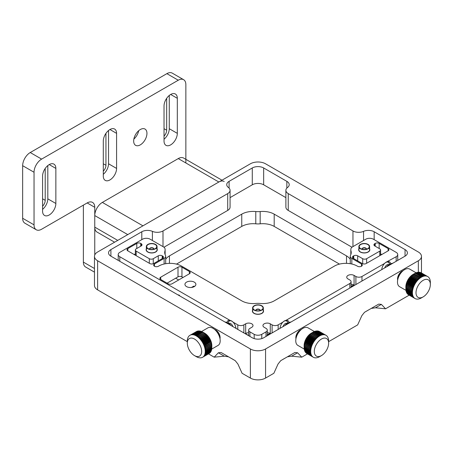 <?xml version="1.0" encoding="UTF-8"?>
<svg xmlns="http://www.w3.org/2000/svg" width="453" height="453" viewBox="0 0 453 453"><rect width="100%" height="100%" fill="white"/><g stroke="black" fill="none" stroke-linecap="round" stroke-linejoin="round"><path stroke-width="0.68" d="M235.237 360.684L221.064 352.496L218.38 352.762L214.195 357.174L224.286 356.177L228.544 356.817M231.625 358.544L234.62 360.328M287.406 356.817L291.664 356.177L301.755 357.174L297.57 352.762L294.886 352.496L289.059 355.86L280.724 360.673L278.04 364.036L273.861 373.278L265.566 378.068L265.566 348.969L418.334 260.769A10.736 6.2 0 0 0 421.477 256.387A10.736 6.2 0 0 0 418.334 252.004L265.566 163.805A10.736 6.2 0 0 0 250.384 163.805L97.616 252.004A10.736 6.2 0 0 0 94.473 256.387A10.736 6.2 0 0 0 97.616 260.769L250.384 348.969A10.736 6.2 0 0 0 265.566 348.969M281.33 360.328L284.303 358.572M364.529 312.293L378.691 304.116L371.211 308.436L375.463 307.791L385.554 308.793L381.375 304.382L378.691 304.116L364.512 312.298L361.845 315.656L357.666 324.892L328.635 341.658M365.129 311.941L368.108 310.186M141.795 239.643L141.795 231.755L110.9 249.592A8.052 4.649 0 0 0 108.544 252.882A8.052 4.649 0 0 0 110.9 256.166L252.281 337.791A8.052 4.649 0 0 0 263.669 337.791L405.05 256.166A8.052 4.649 0 0 0 407.406 252.882A8.052 4.649 0 0 0 405.05 249.592L374.155 231.755L374.155 239.643M141.795 231.755A8.052 4.649 180 0 1 152.395 231.358A8.052 4.649 0 0 0 162.995 230.956L162.995 246.625M163.963 247.225L227.712 210.424L227.712 193.595L162.995 230.956M227.712 193.595A8.052 4.649 0 0 0 230.067 190.305A8.052 4.649 0 0 0 228.403 187.474A8.052 4.649 180 0 1 226.732 184.643A8.052 4.649 180 0 1 229.093 181.359L229.093 188.091M230.067 190.305L230.067 207.134A8.052 4.649 180 0 1 227.712 210.424M286.857 188.091L286.857 181.359L263.669 167.967A8.052 4.649 0 0 0 252.281 167.967L229.093 181.359M285.883 197.621L263.669 184.796A8.052 4.649 0 0 0 252.281 184.796L230.067 197.621M286.857 181.359A8.052 4.649 180 0 1 289.218 184.643A8.052 4.649 180 0 1 287.547 187.474A8.052 4.649 0 0 0 285.883 190.305A8.052 4.649 0 0 0 288.238 193.595L288.238 210.424A8.052 4.649 180 0 1 285.883 207.134L285.883 190.305M178.686 279.965L175.651 278.21M165.69 259.303A16.104 9.298 180 0 1 169.439 255.894L241.755 214.144A16.104 9.298 180 0 1 255.781 211.545A13.42 7.746 0 0 0 260.169 211.545A16.104 9.298 180 0 1 274.195 214.144L346.511 255.894A16.104 9.298 180 0 1 350.26 259.303M339.473 264.105L274.195 226.415A16.104 9.298 0 0 0 260.169 223.816A13.42 7.746 180 0 1 255.781 223.816A16.104 9.298 0 0 0 241.755 226.415L176.477 264.105M364.506 312.304L367.683 310.469M94.473 256.387L94.473 285.486A10.736 6.2 0 0 0 97.616 289.869L187.316 341.658M221.064 352.496L235.226 360.673L237.91 364.036L242.089 373.278L250.384 378.068A10.736 6.2 0 0 0 265.566 378.068M208.476 353.872L214.195 357.174M219.999 338.765A6.268 3.618 -120 0 0 215.696 329.954A6.268 3.618 -120 0 0 214.648 329.495A6.268 3.618 60 0 1 216.896 330.843A6.268 3.618 60 0 1 219.999 338.765M385.554 308.793L409.184 295.152M301.755 357.174L307.462 353.878M280.701 360.69L283.878 358.855M232.072 358.855L235.249 360.69M294.886 352.496L280.724 360.673M401.975 271.228A6.268 3.618 120 0 0 397.666 280.039A6.268 3.618 -60 0 1 401.749 271.364A6.268 3.618 -60 0 1 403.017 270.769A6.268 3.618 120 0 0 401.975 271.228M300.254 329.954A6.268 3.618 120 0 0 295.951 338.765A6.268 3.618 -60 0 1 301.302 329.495A6.268 3.618 120 0 0 300.254 329.954M352.955 246.625L352.955 230.956A8.052 4.649 0 0 0 363.555 231.358A8.052 4.649 180 0 1 374.155 231.755M288.238 210.424L351.987 247.225M352.955 230.956L288.238 193.595M381.777 269.603A6.353 3.669 -60 0 1 384.603 263.414L385.945 262.27L396.165 256.738A5.368 3.097 0 0 0 397.74 254.546A5.368 3.097 0 0 0 396.165 252.355L373.397 239.207A5.368 3.097 0 0 0 365.803 239.207L352.479 246.896A5.368 3.097 0 0 0 350.962 248.652A13.42 7.746 0 0 0 350.826 249.745A13.42 7.746 0 0 0 351.007 251.013A16.104 9.298 180 0 1 351.228 252.536A16.104 9.298 180 0 1 350.503 255.288A5.368 3.097 0 0 0 350.26 256.211A5.368 3.097 0 0 0 351.834 258.403L361.477 263.969A2.792 1.614 180 0 1 362.292 265.107A2.792 1.614 180 0 1 361.477 266.245A2.792 1.614 180 0 1 357.53 266.245L357.224 266.07A16.104 9.298 0 0 0 334.456 266.07L274.195 300.86A16.104 9.298 180 0 1 260.169 303.459A13.42 7.746 0 0 0 255.781 303.459A16.104 9.298 180 0 1 241.755 300.86L181.494 266.07A16.104 9.298 0 0 0 158.726 266.07L158.42 266.245A2.792 1.614 180 0 1 154.473 266.245A2.792 1.614 180 0 1 153.658 265.107A2.792 1.614 180 0 1 154.473 263.969L164.116 258.403A5.368 3.097 0 0 0 165.69 256.211A5.368 3.097 0 0 0 165.447 255.288A16.104 9.298 180 0 1 164.722 252.536A16.104 9.298 180 0 1 164.943 251.013A13.42 7.746 0 0 0 165.124 249.745A13.42 7.746 0 0 0 164.988 248.652A5.368 3.097 0 0 0 163.471 246.896L150.147 239.207A5.368 3.097 0 0 0 142.553 239.207L119.785 252.355A5.368 3.097 0 0 0 118.21 254.546A5.368 3.097 0 0 0 119.785 256.738L229.75 320.226A6.353 3.669 60 0 0 226.976 322.576M235.894 328.329A6.353 3.669 60 0 0 233.063 322.14L231.726 320.996L229.75 320.226M194.286 282.134A5.476 3.16 180 0 1 195.889 284.365A5.476 3.16 180 0 1 192.514 287.287A5.476 3.16 180 0 1 186.545 286.602A5.476 3.16 180 0 1 184.943 284.365A5.476 3.16 180 0 1 188.323 281.449A5.476 3.16 180 0 1 194.286 282.134M183.018 277.468L181.953 276.851A2.792 1.614 0 0 0 178.006 276.851L167.072 283.165M178.006 267.208A2.792 1.614 180 0 1 181.953 267.208L189.394 271.506A2.792 1.614 180 0 1 190.209 272.644A2.792 1.614 180 0 1 189.394 273.782L172.083 283.776A2.792 1.614 180 0 1 168.137 283.776L160.696 279.484A2.792 1.614 180 0 1 159.881 278.34A2.792 1.614 180 0 1 160.696 277.202L178.006 267.208L178.006 276.851M158.267 260.9L158.267 255.815L153.261 258.708A2.792 1.614 180 0 1 149.309 258.708L136.177 251.126A2.792 1.614 180 0 1 135.362 249.988A2.792 1.614 180 0 1 136.177 248.85L141.189 245.956L141.189 243.674A2.792 1.614 180 0 1 142.004 244.813A2.792 1.614 180 0 1 141.189 245.956M158.267 255.815A2.792 1.614 180 0 1 162.214 255.815L162.672 256.081A2.792 1.614 180 0 1 163.488 257.219A2.792 1.614 180 0 1 162.672 258.357L153.714 263.527A2.792 1.614 180 0 1 149.767 263.527L127.831 250.866A2.792 1.614 180 0 1 127.01 249.722A2.792 1.614 180 0 1 127.831 248.584L136.789 243.414A2.792 1.614 180 0 1 140.736 243.414L141.189 243.674M135.362 253.878L134.207 254.546M388.119 250.866L366.183 263.527A2.792 1.614 180 0 1 362.236 263.527L353.278 258.357A2.792 1.614 180 0 1 352.462 257.219A2.792 1.614 180 0 1 353.278 256.081L353.736 255.815A2.792 1.614 180 0 1 357.683 255.815L362.689 258.708A2.792 1.614 180 0 0 366.641 258.708L379.773 251.126A2.792 1.614 180 0 0 380.588 249.988A2.792 1.614 180 0 0 379.773 248.85L374.761 245.956A2.792 1.614 180 0 1 373.946 244.813A2.792 1.614 180 0 1 374.761 243.674L375.214 243.414A2.792 1.614 180 0 1 379.161 243.414L388.119 248.584A2.792 1.614 180 0 1 388.94 249.722A2.792 1.614 180 0 1 388.119 250.866L388.119 248.584M381.743 254.546L380.588 253.878M193.329 286.398L194.286 286.251M288.974 322.576A6.353 3.669 -60 0 0 286.2 320.226L349.824 283.493A4.292 2.48 0 0 0 351.081 281.738A4.292 2.48 0 0 0 349.824 279.988L348 278.935A4.292 2.48 180 0 1 346.743 277.179A4.292 2.48 180 0 1 348 275.43A4.292 2.48 180 0 1 354.076 275.43L354.076 285.067A4.292 2.48 0 0 0 351.081 284.342M280.056 328.329A6.353 3.669 -60 0 1 282.887 322.14L284.224 320.996L286.2 320.226M287.819 323.329A5.493 3.171 120 0 0 284.082 321.086M233.063 322.14L237.785 324.863A4.292 2.48 0 0 0 243.856 324.863L245.679 323.81A4.292 2.48 180 0 1 251.749 323.81A4.292 2.48 180 0 1 253.006 325.565A4.292 2.48 180 0 1 251.749 327.315L249.931 328.368A4.292 2.48 0 0 0 248.669 330.124A4.292 2.48 0 0 0 249.931 331.873L254.178 334.331A5.368 3.097 0 0 0 261.772 334.331L266.019 331.873A4.292 2.48 0 0 0 267.281 330.124A4.292 2.48 0 0 0 266.019 328.368L264.201 327.315A4.292 2.48 180 0 1 262.944 325.565A4.292 2.48 180 0 1 264.201 323.81A4.292 2.48 180 0 1 270.271 323.81L272.094 324.863A4.292 2.48 0 0 0 278.165 324.863L282.887 322.14M270.271 323.81L270.271 333.453L270.73 333.714M270.271 333.453A4.292 2.48 0 0 0 267.281 332.729M248.669 332.729A4.292 2.48 0 0 0 245.679 333.453L245.679 323.81M245.22 333.714L245.679 333.453M231.868 321.086A5.493 3.171 -120 0 0 228.131 323.329M178.25 295.05A1.393 0.804 60 0 1 179.807 295.951M387.921 261.5A6.353 3.669 -60 0 1 390.69 263.85M389.54 264.603A5.493 3.171 120 0 0 385.797 262.361A5.493 3.171 120 0 1 389.54 264.603M354.076 275.43L355.899 276.477A4.292 2.48 0 0 0 361.97 276.477L384.603 263.414M354.076 285.067L354.529 285.333M369.614 248.861A5.583 3.222 180 0 1 367.077 252.525A5.583 3.222 180 0 1 360.299 252.027A5.583 3.222 180 0 1 358.878 248.861A5.583 3.222 180 0 0 360.299 252.027A5.583 3.222 180 0 0 367.077 252.525A5.583 3.222 180 0 0 369.614 248.861M157.072 248.861A5.583 3.222 180 0 1 154.535 252.525A5.583 3.222 180 0 1 147.757 252.027A5.583 3.222 180 0 1 146.336 248.861A5.583 3.222 180 0 0 149.031 252.576A5.583 3.222 180 0 0 155.192 252.259A5.583 3.222 180 0 0 157.072 248.861M263.34 310.214A5.583 3.222 180 0 1 260.803 313.878A5.583 3.222 180 0 1 254.025 313.38A5.583 3.222 180 0 1 252.61 310.214A5.583 3.222 180 0 0 254.705 313.714A5.583 3.222 180 0 0 261.177 313.742A5.583 3.222 180 0 0 263.34 310.214M351.081 287.145L353.012 286.036L353.012 285.333L351.081 286.449M353.012 285.333A2.146 1.24 0 0 0 353.55 284.812M248.669 335.531L246.738 334.416A2.146 1.24 0 0 1 246.194 333.198M366.335 249.224A2.146 1.24 0 0 0 366.392 248.929A2.146 1.24 0 0 0 365.764 248.057A2.146 1.24 0 0 0 363.425 247.785A2.146 1.24 0 0 0 362.1 248.929A2.146 1.24 0 0 0 362.162 249.224M366.381 249.076A2.146 1.24 0 0 0 365.764 248.346A2.146 1.24 0 0 0 363.544 248.051A2.146 1.24 0 0 0 362.117 249.076M360.701 248.635A5.017 2.894 0 0 0 367.791 248.635A5.017 2.894 0 0 0 367.791 244.541A5.017 2.894 0 0 0 360.701 244.541A5.017 2.894 0 0 0 360.701 248.635L360.701 248.635M368.046 244.399A5.368 3.097 0 0 0 362.19 243.725A5.368 3.097 0 0 0 358.878 246.591A5.368 3.097 0 0 0 360.452 248.782A5.368 3.097 0 0 0 366.301 249.456A5.368 3.097 0 0 0 369.614 246.591A5.368 3.097 0 0 0 368.046 244.399M260.062 310.577A2.146 1.24 0 0 0 260.124 310.288A2.146 1.24 0 0 0 259.235 309.28A2.146 1.24 0 0 0 256.998 309.184A2.146 1.24 0 0 0 255.826 310.288A2.146 1.24 0 0 0 255.888 310.577M260.107 310.43A2.146 1.24 0 0 0 259.235 309.569A2.146 1.24 0 0 0 255.843 310.43M255.039 310.294A5.017 2.894 0 0 0 261.523 309.994A5.017 2.894 0 0 0 260.911 305.599A5.017 2.894 0 0 0 254.156 306.069A5.017 2.894 0 0 0 254.427 309.994A5.017 2.894 0 0 0 255.039 310.294M261.121 305.435A5.368 3.097 0 0 0 255.532 305.186A5.368 3.097 0 0 0 252.61 307.944A5.368 3.097 0 0 0 254.829 310.458A5.368 3.097 0 0 0 260.418 310.707A5.368 3.097 0 0 0 263.34 307.944A5.368 3.097 0 0 0 261.121 305.435M153.788 249.224A2.146 1.24 0 0 0 153.85 248.929A2.146 1.24 0 0 0 152.729 247.842A2.146 1.24 0 0 0 149.558 248.929A2.146 1.24 0 0 0 149.615 249.224M153.833 249.076A2.146 1.24 0 0 0 152.729 248.131A2.146 1.24 0 0 0 149.569 249.076M149.303 249.133A5.017 2.894 0 0 0 155.249 248.635A5.017 2.894 0 0 0 154.099 244.048A5.017 2.894 0 0 0 147.684 244.858A5.017 2.894 0 0 0 148.159 248.635A5.017 2.894 0 0 0 149.303 249.133M154.269 243.867A5.368 3.097 0 0 0 146.336 246.591A5.368 3.097 0 0 0 149.139 249.314A5.368 3.097 0 0 0 157.072 246.591A5.368 3.097 0 0 0 154.269 243.867M229.461 324.614A6.976 4.026 -120 0 0 228.572 323.702A6.976 4.026 -120 0 0 225.005 322.043M290.945 322.043A6.976 4.026 120 0 0 286.489 324.614M392.66 263.318A6.976 4.026 120 0 0 390.186 264.139A6.976 4.026 120 0 0 388.21 265.888M389.467 264.66A5.368 3.097 120 0 0 388.357 262.287A5.368 3.097 120 0 0 385.673 262.553A5.368 3.097 120 0 0 384.824 263.153M381.919 268.442A5.368 3.097 120 0 0 381.896 269.535M287.751 323.385A5.368 3.097 120 0 0 283.957 321.279A5.368 3.097 120 0 0 283.108 321.879M280.203 327.174A5.368 3.097 120 0 0 280.175 328.261M232.842 321.879A5.368 3.097 -120 0 0 231.993 321.279A5.368 3.097 -120 0 0 228.199 323.385M235.775 328.261A5.368 3.097 -120 0 0 235.747 327.174M411.924 285.628A4.026 2.322 -60 0 1 411.913 285.373A4.026 2.322 -60 0 1 411.913 285.333M412.049 284.303A4.026 2.322 -60 0 1 412.139 283.957M386.613 266.811A4.026 2.322 -60 0 1 389.286 264.812M384.744 267.887A3.545 2.044 -60 0 1 388.442 264.518L389.399 264.716M405.848 288.244L405.848 286.868A10.142 5.855 -60 0 1 413.017 274.444L414.472 273.612A12.678 7.322 120 0 0 414.218 273.776L413.538 274.252A12.678 7.322 120 0 0 413.283 274.444L412.615 274.994A12.678 7.322 120 0 0 412.366 275.209L411.72 275.826A12.678 7.322 120 0 0 411.483 276.075L410.854 276.755A12.678 7.322 120 0 0 410.628 277.021L410.039 277.757A12.678 7.322 120 0 0 409.823 278.04L409.269 278.822A12.678 7.322 120 0 0 409.07 279.122L408.566 279.943A12.678 7.322 120 0 0 408.385 280.254L407.927 281.109A12.678 7.322 120 0 0 407.762 281.432L407.366 282.298A12.678 7.322 120 0 0 407.224 282.627L406.885 283.504A12.678 7.322 120 0 0 406.766 283.838L406.488 284.716A12.678 7.322 120 0 0 406.398 285.045L406.188 285.917A12.678 7.322 120 0 0 406.12 286.239L405.979 287.094A12.678 7.322 120 0 0 405.939 287.412L405.865 288.233A12.678 7.322 120 0 0 405.854 288.538L405.854 289.325A12.678 7.322 120 0 0 405.865 289.614L411.958 293.131A12.678 7.322 -60 0 0 412.026 293.872L405.939 290.356A12.678 7.322 120 0 0 405.979 290.628L412.066 294.144A12.678 7.322 -60 0 0 412.207 294.829L406.12 291.313A12.678 7.322 120 0 0 406.188 291.562L412.275 295.079A12.678 7.322 -60 0 0 412.485 295.707L406.398 292.191A12.678 7.322 120 0 0 406.488 292.411L406.567 291.76M407.711 294.025L407.762 294.229A12.678 7.322 120 0 0 407.927 294.365L414.014 297.881A12.678 7.322 -60 0 0 414.472 298.204L408.385 294.688M407.592 293.578L407.683 293.918M407.156 293.323L407.224 293.657A12.678 7.322 120 0 0 407.366 293.821L407.445 293M406.692 292.53L406.766 292.972A12.678 7.322 120 0 0 406.885 293.17L412.972 296.687A12.678 7.322 -60 0 0 413.312 297.168L407.224 293.657M406.573 291.789L406.664 292.344M406.33 291.647L406.398 292.191M406.03 290.152L406.12 291.313M405.894 289.229L405.939 290.356L399.58 286.675A10.142 5.855 -60 0 1 398.023 278.55A10.142 5.855 -60 0 1 404.648 269.609A10.142 5.855 -60 0 1 409.722 269.11L416.08 272.78M414.212 273.754L420.56 277.128A12.678 7.322 -60 0 1 420.899 276.925A12.678 7.322 -60 0 1 421.245 276.732L415.152 273.216L413.017 274.444M421.386 297.91A12.678 7.322 -60 0 1 415.044 298.533A12.678 7.322 -60 0 1 413.102 288.374A12.678 7.322 -60 0 1 421.386 277.202A12.678 7.322 -60 0 1 427.723 276.573A12.678 7.322 -60 0 1 430.35 282.378L430.35 284.45A10.142 5.855 120 0 0 423.181 280.311A10.142 5.855 120 0 0 416.007 292.729A10.142 5.855 120 0 0 423.181 296.874L421.386 297.91A12.678 7.322 -60 0 1 421.386 297.91L423.181 296.874A10.142 5.855 120 0 0 430.35 284.45M413.538 274.252L419.625 277.763A12.678 7.322 -60 0 1 420.305 277.293L414.218 273.776M412.615 274.994L418.702 278.504A12.678 7.322 -60 0 1 419.37 277.955L413.283 274.444M411.72 275.826L417.808 279.342A12.678 7.322 -60 0 1 418.459 278.725L412.366 275.209M410.854 276.755L416.947 280.271A12.678 7.322 -60 0 1 417.57 279.586L411.483 276.075M410.039 277.757L416.126 281.268A12.678 7.322 -60 0 1 416.72 280.537L410.628 277.021M409.269 278.822L415.361 282.338A12.678 7.322 -60 0 1 415.911 281.556L409.823 278.04M408.566 279.943L414.654 283.459A12.678 7.322 -60 0 1 415.163 282.638L409.07 279.122M407.927 281.109L414.014 284.62A12.678 7.322 -60 0 1 414.472 283.771L408.385 280.254M407.366 282.298L413.453 285.815A12.678 7.322 -60 0 1 413.855 284.943L407.762 281.432M406.885 283.504L412.972 287.021A12.678 7.322 -60 0 1 413.312 286.143L407.224 282.627M406.488 284.716L412.575 288.233A12.678 7.322 -60 0 1 412.859 287.355L406.766 283.838M406.188 285.917L412.275 289.433A12.678 7.322 -60 0 1 412.485 288.561L406.398 285.045M405.979 287.094L412.066 290.611A12.678 7.322 -60 0 1 412.207 289.756L406.12 286.239M405.865 288.233L411.958 291.749A12.678 7.322 -60 0 1 412.026 290.928L405.939 287.412M405.854 289.325L411.941 292.842A12.678 7.322 -60 0 1 411.941 292.055L405.854 288.538M406.766 292.972L412.859 296.489A12.678 7.322 -60 0 1 412.575 295.928L406.488 292.411M407.762 294.229L413.855 297.746A12.678 7.322 -60 0 1 413.453 297.338L407.366 293.821M417.847 279.308L411.63 275.718A10.142 5.855 -60 0 1 411.635 275.724M417.196 272.564L416.8 272.734L417.258 272.389L423.345 275.905A12.678 7.322 -60 0 1 423.997 275.775L417.904 272.259L417.4 272.474M422.173 275.832L416.8 272.734M419.557 272.638L419.133 272.757L419.801 272.276L425.894 275.792A12.678 7.322 -60 0 1 426.443 275.939L420.152 272.48M420.044 272.508L419.71 272.598M420.984 273.827L424.291 275.735L419.133 272.757L419.801 272.276A12.678 7.322 120 0 0 419.586 272.242L419.268 272.344M420.356 272.423A12.678 7.322 120 0 1 420.554 272.496L426.641 276.007A12.678 7.322 -60 0 1 427.151 276.245L420.99 272.746M412.473 288.612L406.256 285.022M412.808 287.496L406.567 283.901M413.221 286.375L406.97 282.768M413.702 285.26L407.445 281.641M414.257 284.156L407.994 280.537M414.88 283.085L408.617 279.467M415.554 282.049L409.297 278.436M416.279 281.07L410.033 277.463M417.049 280.152L410.809 276.551M417.258 272.389A12.678 7.322 120 0 0 417.009 272.457L423.096 275.968A12.678 7.322 -60 0 0 422.428 276.194L416.341 272.678A12.678 7.322 120 0 0 416.086 272.774L422.179 276.29A12.678 7.322 -60 0 0 421.5 276.602L415.407 273.085A12.678 7.322 120 0 0 415.152 273.216M416.086 272.774L415.09 273.301M418.997 272.191L425.084 275.701A12.678 7.322 -60 0 1 425.678 275.758L419.586 272.242L418.396 272.632L418.997 272.191A12.678 7.322 120 0 0 418.77 272.185L418.351 272.344L418.334 260.769M417.904 272.259A12.678 7.322 120 0 1 418.147 272.225L424.235 275.741A12.678 7.322 -60 0 1 424.857 275.701L418.77 272.185M417.009 272.457L415.956 272.961M310.616 342.14A4.026 2.322 -60 0 1 310.826 341.675M311.234 340.967A4.026 2.322 -60 0 1 311.477 340.616M284.892 325.537A4.026 2.322 -60 0 1 287.564 323.538M283.029 326.613A3.545 2.044 -60 0 1 286.726 323.244L287.683 323.442M308.493 350.696A10.142 5.855 -60 0 1 307.661 350.69M305.118 349.223A10.142 5.855 -60 0 1 304.699 348.504M316.251 337.91L310.135 334.422A12.678 7.322 120 0 0 309.897 334.659L309.269 335.333A12.678 7.322 120 0 0 309.037 335.594L308.442 336.324A12.678 7.322 120 0 0 308.227 336.607L307.666 337.377A12.678 7.322 120 0 0 307.462 337.678L306.953 338.493A12.678 7.322 120 0 0 306.766 338.804L306.302 339.654A12.678 7.322 120 0 0 306.137 339.971L305.73 340.837A12.678 7.322 120 0 0 305.582 341.166L305.231 342.049A12.678 7.322 120 0 0 305.112 342.377L304.824 343.255A12.678 7.322 120 0 0 304.733 343.589L304.507 344.461A12.678 7.322 120 0 0 304.439 344.784L304.286 345.645A12.678 7.322 120 0 0 304.24 345.956L304.161 346.788A12.678 7.322 120 0 0 304.144 347.094L304.127 345.594A10.142 5.855 -60 0 1 309.195 334.75A10.142 5.855 -60 0 1 311.302 333.17L312.74 332.338M306.534 353.255L306.568 353.351A12.678 7.322 120 0 0 306.743 353.459L312.83 356.975A12.678 7.322 -60 0 0 312.842 356.981L313.329 357.258A12.678 7.322 -60 0 1 317.032 337.904A12.678 7.322 -60 0 1 326.007 335.299A12.678 7.322 -60 0 1 328.635 341.103L328.635 343.176A10.142 5.855 120 0 0 319.354 340.616A10.142 5.855 120 0 0 314.371 352.638A10.142 5.855 120 0 0 321.46 355.599A10.142 5.855 120 0 0 323.567 354.014A10.142 5.855 120 0 0 328.635 343.176M305.9 352.649L305.956 352.876A12.678 7.322 120 0 0 306.115 353.017L312.208 356.528A12.678 7.322 -60 0 0 312.655 356.868L306.568 353.351M305.362 351.936L305.43 352.281A12.678 7.322 120 0 0 305.565 352.457L311.658 355.973A12.678 7.322 -60 0 0 312.049 356.386L305.956 352.876M304.914 351.126L304.988 351.585A12.678 7.322 120 0 0 305.101 351.783L311.188 355.299A12.678 7.322 -60 0 0 311.517 355.798L305.43 352.281M304.569 350.226L304.631 350.786A12.678 7.322 120 0 0 304.716 351.013L304.801 350.373L310.52 353.68M304.161 347.808L304.201 348.929A12.678 7.322 120 0 0 304.235 349.201L304.365 349.897A12.678 7.322 120 0 0 304.427 350.152L310.52 353.663A12.678 7.322 -60 0 0 310.718 354.303L304.631 350.786M304.127 346.817L304.133 347.887A12.678 7.322 120 0 0 304.139 348.176L310.231 351.692A12.678 7.322 -60 0 0 310.288 352.445L304.201 348.929M321.46 355.599L319.665 356.636A12.678 7.322 -60 0 1 313.329 357.258M310.135 334.422L316.228 337.938A12.678 7.322 -60 0 1 316.551 337.627A12.678 7.322 -60 0 1 316.879 337.326L310.792 333.81L310.039 334.325M309.269 335.333L315.356 338.85A12.678 7.322 -60 0 1 315.984 338.176L309.897 334.659M308.442 336.324L314.529 339.841A12.678 7.322 -60 0 1 315.129 339.11L309.037 335.594M307.666 337.377L313.753 340.894A12.678 7.322 -60 0 1 314.314 340.118L308.227 336.607M306.953 338.493L313.04 342.009A12.678 7.322 -60 0 1 313.555 341.194L307.462 337.678M306.302 339.654L312.389 343.164A12.678 7.322 -60 0 1 312.853 342.321L306.766 338.804M305.73 340.837L311.817 344.354A12.678 7.322 -60 0 1 312.225 343.487L306.137 339.971M305.231 342.049L311.324 345.56A12.678 7.322 -60 0 1 311.675 344.682L305.582 341.166M304.824 343.255L310.917 346.772A12.678 7.322 -60 0 1 311.205 345.894L305.112 342.377M304.507 344.461L310.599 347.978A12.678 7.322 -60 0 1 310.82 347.106L304.733 343.589A10.142 5.855 -60 0 1 304.688 343.64M304.286 345.645L310.373 349.155A12.678 7.322 -60 0 1 310.526 348.3L304.439 344.784M304.161 346.788L310.248 350.305A12.678 7.322 -60 0 1 310.333 349.473L304.24 345.956M304.133 347.887L310.22 351.403A12.678 7.322 -60 0 1 310.231 350.611L304.144 347.094M304.365 349.897L310.458 353.414A12.678 7.322 -60 0 1 310.328 352.717L304.235 349.201M304.988 351.585L311.075 355.101A12.678 7.322 -60 0 1 310.809 354.529L304.716 351.013M304.218 349.076L297.859 345.401A10.142 5.855 -60 0 1 300.826 329.92A10.142 5.855 -60 0 1 308.006 327.836L314.376 331.517M313.136 332.383A10.142 5.855 -60 0 1 313.952 332.225M317.966 334.541A10.142 5.855 -60 0 1 318.238 335.333M319.541 335.452L313.504 331.964L313.838 331.743A12.678 7.322 120 0 0 313.578 331.868L312.898 332.247A12.678 7.322 120 0 0 312.644 332.406L311.964 332.87A12.678 7.322 120 0 0 311.709 333.057L311.041 333.595A12.678 7.322 120 0 0 310.792 333.81M312.632 332.4L318.986 335.764A12.678 7.322 -60 0 1 319.671 335.384L313.578 331.868M316.024 331.341L316.562 330.939A12.678 7.322 120 0 0 316.324 330.962L322.411 334.478A12.678 7.322 -60 0 0 321.766 334.597L315.679 331.081A12.678 7.322 120 0 0 315.43 331.143L321.522 334.659A12.678 7.322 -60 0 0 320.854 334.863L314.767 331.353A12.678 7.322 120 0 0 314.512 331.443L320.605 334.96A12.678 7.322 -60 0 0 319.926 335.254L313.838 331.743M315.43 331.143L314.371 331.641M316.562 330.939L322.649 334.456A12.678 7.322 -60 0 1 323.266 334.427L317.179 330.911L316.777 331.064M317.179 330.911A12.678 7.322 120 0 1 317.406 330.922L323.493 334.433A12.678 7.322 -60 0 1 324.082 334.501L317.689 331.081M326.007 335.299L325.526 335.022A12.678 7.322 -60 0 1 325.537 335.027A12.678 7.322 -60 0 0 325.033 334.778L318.946 331.262A12.678 7.322 120 0 0 318.748 331.188L324.841 334.705A12.678 7.322 -60 0 0 324.291 334.546L318.204 331.03A12.678 7.322 120 0 0 317.989 330.984M325.328 334.914L319.625 331.624M310.265 352.191L304.286 348.736M310.803 347.168L304.58 343.578M311.149 346.052L304.909 342.451M311.573 344.931L305.316 341.319M312.066 343.816L305.809 340.197M312.632 342.717L306.37 339.099M313.261 341.647L306.998 338.034M313.946 340.622L307.689 337.009M314.676 339.654L308.431 336.047M315.452 338.742L309.218 335.146M311.709 333.057L317.796 336.573A12.678 7.322 -60 0 0 317.128 337.111L311.041 333.595M311.964 332.87L318.051 336.386A12.678 7.322 -60 0 1 318.731 335.922L312.644 332.406M325.537 335.027L319.444 331.511M314.512 331.443L313.504 331.964M316.324 330.962L315.832 331.171M228.267 323.442L229.224 323.244A3.545 2.044 60 0 1 232.213 325.124A3.545 2.044 60 0 1 232.921 326.613M228.386 323.538A4.026 2.322 60 0 1 231.058 325.537M187.316 343.176A10.142 5.855 -120 0 0 194.49 355.599A10.142 5.855 -120 0 0 200.045 355.758A10.142 5.855 -120 0 0 199.02 343.516A10.142 5.855 -120 0 0 188.929 338.872A10.142 5.855 -120 0 0 187.316 343.176L187.316 341.103A12.678 7.322 60 0 1 189.337 335.724A12.678 7.322 60 0 1 189.943 335.299A12.678 7.322 60 0 1 202.293 342.072A12.678 7.322 60 0 1 203.233 356.834A12.678 7.322 60 0 1 202.621 357.258L203.108 356.981A12.678 7.322 60 0 0 203.323 356.851L209.411 353.334A12.678 7.322 -120 0 0 209.58 353.215L209.62 353.08M202.621 357.258A12.678 7.322 60 0 1 196.285 356.636L194.49 355.599M203.018 332.23L196.925 335.741A12.678 7.322 60 0 1 197.61 336.183L203.924 332.762L203.018 332.23A12.678 7.322 -120 0 0 202.853 332.134L204.648 333.17A10.142 5.855 60 0 1 211.823 345.594L211.823 347.661A12.678 7.322 -120 0 1 211.817 347.847L205.73 351.364A12.678 7.322 60 0 1 205.69 352.128L211.783 348.612A12.678 7.322 -120 0 1 211.755 348.889L205.662 352.406A12.678 7.322 60 0 1 205.554 353.119L211.647 349.603A12.678 7.322 -120 0 1 211.591 349.863L205.503 353.38A12.678 7.322 60 0 1 205.322 354.036L211.409 350.52A12.678 7.322 -120 0 1 211.33 350.752L205.243 354.269A12.678 7.322 60 0 1 204.994 354.863L211.087 351.347A12.678 7.322 -120 0 1 210.979 351.556L204.892 355.073A12.678 7.322 60 0 1 204.58 355.594L210.668 352.077A12.678 7.322 -120 0 1 210.537 352.258L204.45 355.775A12.678 7.322 60 0 1 204.077 356.217L210.164 352.7A12.678 7.322 -120 0 1 210.011 352.853L203.924 356.369A12.678 7.322 60 0 1 203.714 356.556A12.678 7.322 60 0 1 203.493 356.732L209.58 353.215M201.54 331.534L207.944 327.836A10.142 5.855 60 0 1 217.825 333.249A10.142 5.855 60 0 1 218.578 345.061A10.142 5.855 60 0 1 218.091 345.401L211.676 349.104M197.984 331.115L197.718 331.035A12.678 7.322 -120 0 0 197.508 331.092L191.421 334.603A12.678 7.322 60 0 0 190.889 334.79L196.976 331.273A12.678 7.322 -120 0 0 196.783 331.364L190.696 334.88A12.678 7.322 60 0 0 190.424 335.022L189.943 335.299M198.884 331.052L198.51 330.922A12.678 7.322 -120 0 0 198.289 330.939L192.202 334.456A12.678 7.322 60 0 0 191.625 334.552L197.718 331.035M198.51 330.922L192.423 334.439A12.678 7.322 60 0 1 193.035 334.433L199.122 330.916A12.678 7.322 -120 0 1 199.354 330.933L199.824 331.12M200.781 331.319L200.237 331.075A12.678 7.322 -120 0 0 199.994 331.024L193.907 334.541A12.678 7.322 60 0 0 193.267 334.45L199.354 330.933M202.174 331.851L201.149 331.336A12.678 7.322 -120 0 0 200.9 331.251L194.807 334.767A12.678 7.322 60 0 0 194.15 334.591L200.237 331.075M203.046 332.253L202.078 331.726A12.678 7.322 -120 0 0 201.823 331.607L195.736 335.124A12.678 7.322 60 0 0 195.062 334.852L201.149 331.336M202.853 332.134A12.678 7.322 -120 0 0 202.757 332.077L196.67 335.594A12.678 7.322 60 0 0 195.99 335.237L202.078 331.726M203.952 332.842L197.865 336.358A12.678 7.322 60 0 1 198.539 336.873L204.79 333.374L203.952 332.842A12.678 7.322 -120 0 0 203.697 332.666M204.875 333.567L198.788 337.083A12.678 7.322 60 0 1 199.445 337.666L205.645 334.082L204.875 333.567A12.678 7.322 -120 0 0 204.626 333.357M199.445 337.666L205.645 334.082M200.254 338.476L206.477 334.88L205.775 334.388A12.678 7.322 -120 0 0 205.532 334.155M201.036 339.359L207.281 335.758L206.647 335.294A12.678 7.322 -120 0 0 206.415 335.039L200.322 338.555A12.678 7.322 60 0 0 199.688 337.904L205.775 334.388M206.647 335.294L200.56 338.81A12.678 7.322 60 0 1 201.166 339.524L207.281 335.758M201.778 340.316L208.035 336.704L207.474 336.285A12.678 7.322 -120 0 0 207.253 336.007M202.48 341.324L208.742 337.706L208.255 337.338A12.678 7.322 -120 0 0 208.046 337.043L201.959 340.56A12.678 7.322 60 0 0 201.387 339.795L207.474 336.285M208.046 337.043L208.035 336.704M203.125 342.377L209.394 338.759L208.975 338.448A12.678 7.322 -120 0 0 208.782 338.142L202.695 341.658A12.678 7.322 60 0 0 202.163 340.854L208.255 337.338M208.782 338.142L208.742 337.706M203.714 343.47L209.977 339.852L209.626 339.603A12.678 7.322 -120 0 0 209.456 339.286L203.363 342.802A12.678 7.322 60 0 0 202.882 341.964L208.975 338.448M209.456 339.286L209.394 338.759M209.626 339.603L203.533 343.119A12.678 7.322 60 0 1 203.963 343.98L210.05 340.469L209.977 339.852M204.229 344.58L210.486 340.967L210.203 340.792A12.678 7.322 -120 0 0 210.05 340.469M204.677 345.701L210.696 341.998A12.678 7.322 -120 0 0 210.571 341.67L204.484 345.186A12.678 7.322 60 0 0 204.11 344.308L210.203 340.792M210.571 341.67L210.486 340.967M205.05 346.822L211.109 343.21A12.678 7.322 -120 0 0 211.007 342.881L204.915 346.398A12.678 7.322 60 0 0 204.609 345.514L210.696 341.998M211.007 342.881L210.922 342.1M211.432 344.416L205.339 347.932A12.678 7.322 60 0 1 205.515 348.793L211.602 345.277L211.432 344.416A12.678 7.322 -120 0 0 211.353 344.087L205.266 347.604A12.678 7.322 60 0 0 205.022 346.726L211.109 343.21M211.353 344.087L211.274 343.227M211.659 345.599L205.566 349.11A12.678 7.322 60 0 1 205.673 349.954L211.761 346.437L211.659 345.599A12.678 7.322 -120 0 0 211.602 345.277M211.789 346.743L205.696 350.26A12.678 7.322 60 0 1 205.73 351.069L211.823 347.553L211.789 346.743A12.678 7.322 -120 0 0 211.761 346.437M211.783 348.612L211.806 347.508M211.647 349.603L211.715 348.453M211.409 350.52L211.472 349.931M211.087 351.347L211.155 350.854M210.668 352.077L210.741 351.692M196.308 331.641L190.651 334.903M268.074 335.073L269.212 334.416L269.212 333.714L267.281 334.829M269.212 333.714A2.146 1.24 0 0 0 269.75 333.193M267.587 335.35L267.281 335.531M215.067 329.869A6.002 3.465 60 0 1 216.845 331.024A6.002 3.465 60 0 1 219.892 338.221M296.058 338.221A6.002 3.465 -60 0 1 300.883 329.869M397.779 279.495A6.002 3.465 -60 0 1 401.76 271.579A6.002 3.465 -60 0 1 402.598 271.143M368.867 248.17A5.368 3.097 180 0 1 367.536 252.196A5.368 3.097 180 0 1 360.452 251.936A5.368 3.097 180 0 1 359.625 248.17M262.593 309.524A5.368 3.097 180 0 1 261.591 313.391A5.368 3.097 180 0 1 254.829 313.612A5.368 3.097 180 0 1 253.357 309.524M156.325 248.17A5.368 3.097 180 0 1 155.566 251.896A5.368 3.097 180 0 1 149.139 252.468A5.368 3.097 180 0 1 147.083 248.17M388.357 262.287L388.34 262.276A5.368 3.097 120 0 0 384.948 263.029M381.879 268.68A5.368 3.097 120 0 0 381.856 269.116A5.368 3.097 120 0 0 381.879 269.546M127.752 234.603L94.762 215.56A10.736 6.2 -60 0 1 102.355 202.412L142.933 225.837L218.844 182.015L178.261 158.584A10.736 6.2 -60 0 1 183.629 158.052L221.987 180.198M94.762 215.56L94.762 227.129L117.735 240.39M114.586 242.202L96.987 232.044A10.736 6.2 -60 0 1 94.762 227.129M224.212 181.483A10.736 6.2 120 0 0 218.844 182.015M178.261 158.584L102.355 202.412M140.311 144.864A9.394 5.425 120 0 0 146.444 136.591A9.394 5.425 120 0 0 145.005 129.06A9.394 5.425 120 0 0 140.311 129.53A9.394 5.425 120 0 0 134.173 137.803A9.394 5.425 120 0 0 135.611 145.334A9.394 5.425 120 0 0 140.311 144.864M133.862 139.071A9.394 5.425 120 0 0 138.709 130.679M170.673 94.467A9.394 5.425 120 0 0 164.031 105.968L164.031 141.03A9.394 5.425 120 0 0 165.974 145.334A9.394 5.425 120 0 0 173.216 142.814A9.394 5.425 120 0 0 177.316 133.363L177.316 98.301A9.394 5.425 120 0 0 175.368 94.003A9.394 5.425 120 0 0 170.673 94.467L177.316 98.301M109.943 129.524A9.394 5.425 120 0 0 103.301 141.03L103.301 176.092A9.394 5.425 120 0 0 105.249 180.39A9.394 5.425 120 0 0 112.486 177.876A9.394 5.425 120 0 0 116.585 168.425L116.585 133.363A9.394 5.425 120 0 0 114.643 129.06A9.394 5.425 120 0 0 109.943 129.524L116.585 133.363M49.218 164.586A9.394 5.425 120 0 0 42.576 176.092L42.576 211.155A9.394 5.425 120 0 0 44.524 215.452A9.394 5.425 120 0 0 51.761 212.938A9.394 5.425 120 0 0 55.861 203.482L55.861 168.42A9.394 5.425 120 0 0 53.913 164.122A9.394 5.425 120 0 0 49.218 164.586L55.861 168.42M178.261 80.221L166.88 73.646A10.736 6.2 -60 0 1 172.242 73.12L183.629 79.694A10.736 6.2 120 0 0 178.261 80.221L41.625 159.111A10.736 6.2 120 0 0 34.037 172.259L34.037 224.847A10.736 6.2 120 0 0 36.257 229.762A10.736 6.2 120 0 0 41.625 229.229L87.174 202.933A10.736 6.2 -60 0 1 92.542 202.406A10.736 6.2 -60 0 1 94.762 207.315L94.762 254.954M185.855 162.967L185.855 84.603A10.736 6.2 120 0 0 183.629 79.694M166.88 73.646L30.243 152.536L41.625 159.111M34.037 172.259L22.65 165.685A10.736 6.2 -60 0 1 30.243 152.536M22.65 165.685L22.65 218.272L34.037 224.847M36.257 229.762L24.875 223.187A10.736 6.2 -60 0 1 22.65 218.272M83.375 205.124L83.375 262.1L94.473 268.51M94.473 272.14L85.6 267.015A10.736 6.2 -60 0 1 83.375 262.1M45.209 168.454L45.209 200.339A5.713 3.296 120 0 1 42.576 206.234M42.576 209.36A9.394 5.425 120 0 0 47.814 198.839L55.861 203.482M47.814 165.571L47.814 198.839M105.94 133.397L105.94 165.283A5.713 3.296 120 0 1 103.301 171.172M103.301 174.297A9.394 5.425 120 0 0 108.539 163.776L116.585 168.425M108.539 130.509L108.539 163.776M166.664 98.335L166.664 130.221A5.713 3.296 120 0 1 164.031 136.115M164.031 139.235A9.394 5.425 120 0 0 169.269 128.714L177.316 133.363M169.269 95.453L169.269 128.714M110.9 256.166L110.9 249.592M152.395 240.503L152.395 231.358M252.281 184.796L252.281 167.967M263.669 184.796L263.669 167.967M169.439 263.357L169.439 255.894M241.755 226.415L241.755 214.144M255.781 223.816L255.781 211.545M260.169 223.816L260.169 211.545M274.195 226.415L274.195 214.144M346.511 263.357L346.511 255.894M381.375 304.382L375.463 307.791M97.616 289.869L97.616 260.769M250.384 378.068L250.384 348.969M224.286 356.177L218.38 352.762M297.57 352.762L291.664 356.177M405.05 256.166L405.05 249.592M363.555 231.358L363.555 240.503M181.953 267.208L181.953 276.851M189.394 273.782L189.394 271.506M160.696 277.202L160.696 279.484M153.261 258.708L153.261 263.742M149.309 263.267L149.309 258.708M162.214 255.815L162.214 258.618M162.672 258.357L162.672 256.081M127.831 248.584L127.831 250.866M136.789 248.499L136.789 243.414M140.736 243.414L140.736 246.217M136.177 251.126L136.177 255.685M379.161 243.414L379.161 248.499M375.214 246.217L375.214 243.414M374.761 243.674L374.761 245.956M379.773 255.685L379.773 251.126M353.278 256.081L353.278 258.357M353.736 258.618L353.736 255.815M357.683 255.815L357.683 260.9M362.689 263.742L362.689 258.708M366.641 258.708L366.641 263.267M349.824 288.051L349.824 283.493M278.165 324.863L278.165 329.422M272.094 332.927L272.094 324.863M266.019 336.432L266.019 331.873M261.772 334.331L261.772 338.606M254.178 338.606L254.178 334.331M249.931 331.873L249.931 336.432M243.856 324.863L243.856 332.927M237.785 329.422L237.785 324.863M119.785 256.738L119.785 261.296M164.943 251.013L164.943 254.059M164.116 264.014L164.116 258.403M154.473 263.969L154.473 266.245M361.477 266.245L361.477 263.969M351.834 258.403L351.834 264.014M351.007 251.013L351.007 254.059M396.165 261.296L396.165 256.738M355.899 284.541L355.899 276.477M361.97 276.477L361.97 281.036M94.762 207.315L87.174 202.938M42.576 198.822L45.209 200.339M103.301 163.76L105.94 165.283M164.031 128.697L166.664 130.221M421.477 272.966L421.477 256.387M135.362 255.215L135.362 249.988M380.588 255.215L380.588 249.988M351.081 287.321L351.081 281.738M267.281 335.707L267.281 330.124M248.669 335.707L248.669 330.124M118.21 260.384L118.21 254.546M165.124 249.745L165.124 254.592M165.69 256.211L165.69 263.703M350.26 256.211L350.26 263.703M350.826 249.745L350.826 254.592M397.74 260.384L397.74 254.546M358.878 249.745L358.878 246.591M369.614 249.745L369.614 246.591M252.61 311.103L252.61 307.944M263.34 311.103L263.34 307.944M146.336 249.745L146.336 246.591M157.072 249.745L157.072 246.591M193.776 286.137L191.466 287.468M415.044 298.533L408.47 294.739M427.723 276.573L421.154 272.78M267.978 334.92L268.131 335.214"/></g></svg>
